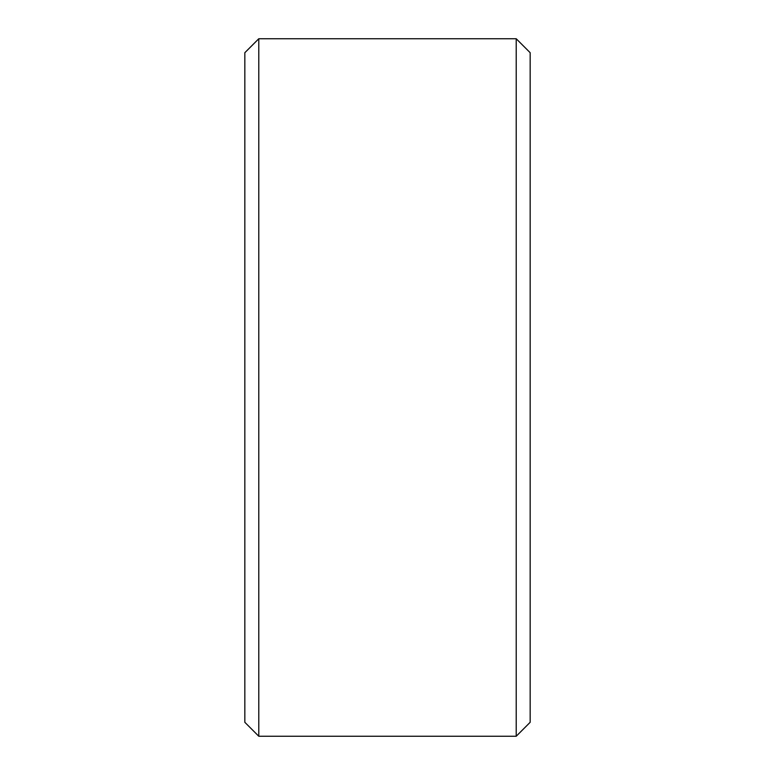 <?xml version="1.0" encoding="UTF-8"?>
<svg xmlns="http://www.w3.org/2000/svg" width="775" height="775" viewBox="0 0 775 775"><rect width="100%" height="100%" fill="white"/><g stroke="black" fill="none" stroke-linecap="round" stroke-linejoin="round"><path stroke-width="1.16" d="M244.832 52.7L258.782 38.75L516.218 38.75L530.168 52.7L530.168 722.3L516.218 736.25L258.782 736.25L244.832 722.3L244.832 52.7M258.782 736.25L258.782 38.75M516.218 736.25L516.218 38.75"/></g></svg>

